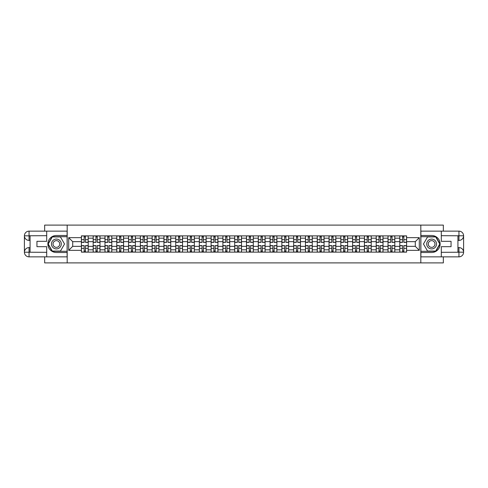 <?xml version="1.0" encoding="UTF-8"?>
<svg xmlns="http://www.w3.org/2000/svg" width="488" height="488" viewBox="0 0 488 488"><rect width="100%" height="100%" fill="white"/><g stroke="black" fill="none" stroke-linecap="round" stroke-linejoin="round"><path stroke-width="0.73" d="M44.658 256.853L44.658 262.898L443.342 262.898L443.342 256.853M443.342 231.147L443.342 225.102L44.658 225.102L44.658 231.147M93.19 252.125L93.19 238.181L88.2 238.181L88.2 252.125M88.2 238.181L88.2 235.875M93.19 238.181L93.19 235.875M99.991 235.875L99.991 252.125M104.981 252.125L104.981 235.875M111.789 235.875L111.789 252.125M116.778 252.125L116.778 235.875M123.58 235.875L123.58 252.125M128.57 252.125L128.57 235.875M135.371 235.875L135.371 252.125M140.361 252.125L140.361 235.875M147.162 235.875L147.162 252.125M152.152 252.125L152.152 235.875M158.96 235.875L158.96 252.125M163.944 252.125L163.944 235.875M170.751 235.875L170.751 252.125M175.741 252.125L175.741 235.875M182.542 235.875L182.542 252.125M187.532 252.125L187.532 235.875M194.334 235.875L194.334 252.125M199.324 252.125L199.324 235.875M206.125 235.875L206.125 252.125M211.115 252.125L211.115 235.875M217.922 235.875L217.922 252.125M222.912 252.125L222.912 235.875M229.714 235.875L229.714 252.125M234.704 252.125L234.704 235.875M241.505 235.875L241.505 252.125M246.495 252.125L246.495 235.875M253.296 235.875L253.296 252.125M258.286 252.125L258.286 235.875M265.088 235.875L265.088 252.125M270.077 252.125L270.077 235.875M276.885 235.875L276.885 252.125M281.875 252.125L281.875 235.875M288.676 235.875L288.676 252.125M293.666 252.125L293.666 235.875M300.468 235.875L300.468 252.125M305.457 252.125L305.457 235.875M312.259 235.875L312.259 252.125M317.249 252.125L317.249 235.875M324.056 235.875L324.056 252.125M329.04 252.125L329.04 235.875M335.848 235.875L335.848 252.125M340.837 252.125L340.837 235.875M347.639 235.875L347.639 252.125M352.629 252.125L352.629 235.875M359.43 235.875L359.43 252.125M364.42 252.125L364.42 235.875M371.222 235.875L371.222 252.125M376.211 252.125L376.211 235.875M383.019 235.875L383.019 252.125M388.009 252.125L388.009 235.875M394.81 235.875L394.81 252.125M399.8 252.125L399.8 235.875M399.8 246.342L394.81 246.342M388.009 246.342L383.019 246.342M376.211 246.342L371.222 246.342M364.42 246.342L359.43 246.342M352.629 246.342L347.639 246.342M340.837 246.342L335.848 246.342M329.04 246.342L324.056 246.342M317.249 246.342L312.259 246.342M305.457 246.342L300.468 246.342M293.666 246.342L288.676 246.342M281.875 246.342L276.885 246.342M270.077 246.342L265.088 246.342M258.286 246.342L253.296 246.342M246.495 246.342L241.505 246.342M234.704 246.342L229.714 246.342M222.912 246.342L217.922 246.342M211.115 246.342L206.125 246.342M199.324 246.342L194.334 246.342M187.532 246.342L182.542 246.342M175.741 246.342L170.751 246.342M163.944 246.342L158.96 246.342M152.152 246.342L147.162 246.342M140.361 246.342L135.371 246.342M128.57 246.342L123.58 246.342M116.778 246.342L111.789 246.342M104.981 246.342L99.991 246.342M93.19 246.342L88.2 246.342M399.8 241.658L394.81 241.658M388.009 241.658L383.019 241.658M376.211 241.658L371.222 241.658M364.42 241.658L359.43 241.658M352.629 241.658L347.639 241.658M340.837 241.658L335.848 241.658M329.04 241.658L324.056 241.658M317.249 241.658L312.259 241.658M305.457 241.658L300.468 241.658M293.666 241.658L288.676 241.658M281.875 241.658L276.885 241.658M270.077 241.658L265.088 241.658M258.286 241.658L253.296 241.658M246.495 241.658L241.505 241.658M234.704 241.658L229.714 241.658M222.912 241.658L217.922 241.658M211.115 241.658L206.125 241.658M199.324 241.658L194.334 241.658M187.532 241.658L182.542 241.658M175.741 241.658L170.751 241.658M163.944 241.658L158.96 241.658M152.152 241.658L147.162 241.658M140.361 241.658L135.371 241.658M128.57 241.658L123.58 241.658M116.778 241.658L111.789 241.658M104.981 241.658L99.991 241.658M93.19 241.658L88.2 241.658M72.706 246.342L81.398 246.342L81.398 241.658L72.706 241.658L72.706 246.342L68.698 250.35L68.698 237.65L81.398 237.65L81.398 241.658M406.602 241.658L406.602 246.342L415.294 246.342L415.294 241.658L406.602 241.658L406.602 235.875L81.398 235.875L81.398 237.65M406.602 237.65L419.302 237.65L419.302 250.35L406.602 250.35L406.602 246.342M81.398 246.342L81.398 252.125L406.602 252.125L406.602 250.35M81.398 250.35L68.698 250.35M420.815 262.898L420.815 225.102M67.185 262.898L67.185 225.102M85.443 250.991L84.156 250.991M84.156 237.009L85.443 237.009M97.234 250.991L95.947 250.991M95.947 237.009L97.234 237.009M109.025 250.991L107.744 250.991M107.744 237.009L109.025 237.009M120.823 250.991L119.536 250.991M119.536 237.009L120.823 237.009M132.614 250.991L131.327 250.991M131.327 237.009L132.614 237.009M144.405 250.991L143.118 250.991M143.118 237.009L144.405 237.009M156.197 250.991L154.916 250.991M154.916 237.009L156.197 237.009M167.988 250.991L166.707 250.991M166.707 237.009L167.988 237.009M179.785 250.991L178.498 250.991M178.498 237.009L179.785 237.009M191.577 250.991L190.289 250.991M190.289 237.009L191.577 237.009M203.368 250.991L202.081 250.991M202.081 237.009L203.368 237.009M215.159 250.991L213.878 250.991M213.878 237.009L215.159 237.009M226.957 250.991L225.669 250.991M225.669 237.009L226.957 237.009M238.748 250.991L237.461 250.991M237.461 237.009L238.748 237.009M250.539 250.991L249.252 250.991M249.252 237.009L250.539 237.009M262.331 250.991L261.043 250.991M261.043 237.009L262.331 237.009M274.122 250.991L272.841 250.991M272.841 237.009L274.122 237.009M285.919 250.991L284.632 250.991M284.632 237.009L285.919 237.009M297.711 250.991L296.423 250.991M296.423 237.009L297.711 237.009M309.502 250.991L308.215 250.991M308.215 237.009L309.502 237.009M321.293 250.991L320.012 250.991M320.012 237.009L321.293 237.009M333.084 250.991L331.803 250.991M331.803 237.009L333.084 237.009M344.882 250.991L343.595 250.991M343.595 237.009L344.882 237.009M356.673 250.991L355.386 250.991M355.386 237.009L356.673 237.009M368.464 250.991L367.177 250.991M367.177 237.009L368.464 237.009M380.256 250.991L378.975 250.991M378.975 237.009L380.256 237.009M392.053 250.991L390.766 250.991M390.766 237.009L392.053 237.009M403.844 250.991L402.557 250.991M402.557 237.009L403.844 237.009M68.698 237.65L72.706 241.658M415.294 246.342L419.302 250.35M415.294 241.658L419.302 237.65M85.443 242.377L85.443 235.948L88.163 235.948L88.163 242.377L85.443 242.377M84.156 236.93L85.443 236.93M85.443 235.948L81.435 235.948L81.435 242.377L84.156 242.377L84.156 235.948L83.064 235.948M84.156 245.623L84.156 252.052L81.435 252.052L81.435 245.623L84.156 245.623M85.443 251.07L84.156 251.07M84.156 252.052L88.163 252.052L88.163 245.623L85.443 245.623L85.443 252.052L86.541 252.052M97.234 242.377L97.234 235.948L99.955 235.948L99.955 242.377L97.234 242.377M95.947 236.93L97.234 236.93M97.234 235.948L93.226 235.948L93.226 242.377L95.947 242.377L95.947 235.948L94.855 235.948M109.025 242.377L109.025 235.948L111.746 235.948L111.746 242.377L109.025 242.377M107.744 236.93L109.025 236.93M109.025 235.948L105.024 235.948L105.024 242.377L107.744 242.377L107.744 235.948L106.646 235.948M30.067 240.407L29.048 240.407A4.648 4.648 0 0 1 24.4 235.796A4.648 4.648 0 0 1 29.048 231.147L67.112 231.147L67.112 235.497L56.376 235.497A8.503 8.503 0 0 0 47.873 244A8.503 8.503 0 0 0 56.376 252.503L67.112 252.503L67.112 256.853L29.048 256.853A4.648 4.648 0 0 1 24.4 252.204A4.648 4.648 0 0 1 29.048 247.593L30.067 247.593M67.112 252.503L67.112 235.497M46.702 231.147L46.702 241.316L36.948 241.316L36.948 246.684L46.702 246.684L46.702 256.853M29.048 240.407A4.648 4.648 0 0 1 24.4 235.796L29.048 235.875L29.048 240.407A4.648 4.648 0 0 1 24.4 235.796L24.4 252.204L46.702 252.314M29.048 252.314L29.048 256.853A4.648 4.648 0 0 1 24.4 252.204A4.648 4.648 0 0 1 29.048 247.593L29.048 252.125L30.067 252.125L30.067 235.875L29.048 235.875M67.112 236.704L52.167 236.704L47.952 244L52.167 251.296L67.112 251.296M457.933 247.593L458.952 247.593A4.648 4.648 0 0 1 463.6 252.204A4.648 4.648 0 0 1 458.952 256.853L420.888 256.853L420.888 252.503L431.624 252.503A8.503 8.503 0 0 0 440.127 244A8.503 8.503 0 0 0 431.624 235.497L420.888 235.497L420.888 231.147L458.952 231.147A4.648 4.648 0 0 1 463.6 235.796A4.648 4.648 0 0 1 458.952 240.407L457.933 240.407M420.888 235.497L420.888 252.503M441.298 256.853L441.298 246.684L451.052 246.684L451.052 241.316L441.298 241.316L441.298 231.147M458.952 247.593A4.648 4.648 0 0 1 463.6 252.204L458.952 252.125L458.952 247.593A4.648 4.648 0 0 1 463.6 252.204L463.6 235.796L441.298 235.686M458.952 235.686L458.952 231.147A4.648 4.648 0 0 1 463.6 235.796A4.648 4.648 0 0 1 458.952 240.407L458.952 235.875L457.933 235.875L457.933 252.125L458.952 252.125M420.888 251.296L435.833 251.296L440.048 244L435.833 236.704L420.888 236.704M51.46 244A4.917 4.917 0 0 0 56.376 248.917A4.917 4.917 0 0 0 61.293 244A4.917 4.917 0 0 0 56.376 239.083A4.917 4.917 0 0 0 51.46 244M53.015 244A3.361 3.361 0 0 0 56.376 247.361A3.361 3.361 0 0 0 59.737 244A3.361 3.361 0 0 0 56.376 240.639A3.361 3.361 0 0 0 53.015 244M60.457 236.93L64.538 244L60.457 251.07L52.295 251.07L48.214 244L52.295 236.93L60.457 236.93M426.707 244A4.917 4.917 0 0 0 431.624 248.917A4.917 4.917 0 0 0 436.54 244A4.917 4.917 0 0 0 431.624 239.083A4.917 4.917 0 0 0 426.707 244M428.263 244A3.361 3.361 0 0 0 431.624 247.361A3.361 3.361 0 0 0 434.985 244A3.361 3.361 0 0 0 431.624 240.639A3.361 3.361 0 0 0 428.263 244M435.705 236.93L439.786 244L435.705 251.07L427.543 251.07L423.462 244L427.543 236.93L435.705 236.93M95.947 245.623L95.947 252.052L93.226 252.052L93.226 245.623L95.947 245.623M97.234 251.07L95.947 251.07M95.947 252.052L99.955 252.052L99.955 245.623L97.234 245.623L97.234 252.052L98.332 252.052M107.744 245.623L107.744 252.052L105.024 252.052L105.024 245.623L107.744 245.623M109.025 251.07L107.744 251.07M107.744 252.052L111.746 252.052L111.746 245.623L109.025 245.623L109.025 252.052L110.123 252.052M120.823 242.377L120.823 235.948L123.543 235.948L123.543 242.377L120.823 242.377M119.536 236.93L120.823 236.93M120.823 235.948L116.815 235.948L116.815 242.377L119.536 242.377L119.536 235.948L118.438 235.948M132.614 242.377L132.614 235.948L135.335 235.948L135.335 242.377L132.614 242.377M131.327 236.93L132.614 236.93M132.614 235.948L128.606 235.948L128.606 242.377L131.327 242.377L131.327 235.948L130.229 235.948M144.405 242.377L144.405 235.948L147.126 235.948L147.126 242.377L144.405 242.377M143.118 236.93L144.405 236.93M144.405 235.948L140.398 235.948L140.398 242.377L143.118 242.377L143.118 235.948L142.026 235.948M119.536 245.623L119.536 252.052L116.815 252.052L116.815 245.623L119.536 245.623M120.823 251.07L119.536 251.07M119.536 252.052L123.543 252.052L123.543 245.623L120.823 245.623L120.823 252.052L121.915 252.052M131.327 245.623L131.327 252.052L128.606 252.052L128.606 245.623L131.327 245.623M132.614 251.07L131.327 251.07M131.327 252.052L135.335 252.052L135.335 245.623L132.614 245.623L132.614 252.052L133.706 252.052M143.118 245.623L143.118 252.052L140.398 252.052L140.398 245.623L143.118 245.623M144.405 251.07L143.118 251.07M143.118 252.052L147.126 252.052L147.126 245.623L144.405 245.623L144.405 252.052L145.503 252.052M156.197 242.377L156.197 235.948L158.917 235.948L158.917 242.377L156.197 242.377M154.916 236.93L156.197 236.93M156.197 235.948L152.189 235.948L152.189 242.377L154.916 242.377L154.916 235.948L153.818 235.948M154.916 245.623L154.916 252.052L152.189 252.052L152.189 245.623L154.916 245.623M156.197 251.07L154.916 251.07M154.916 252.052L158.917 252.052L158.917 245.623L156.197 245.623L156.197 252.052L157.295 252.052M167.988 242.377L167.988 235.948L170.715 235.948L170.715 242.377L167.988 242.377M166.707 236.93L167.988 236.93M167.988 235.948L163.986 235.948L163.986 242.377L166.707 242.377L166.707 235.948L165.609 235.948M166.707 245.623L166.707 252.052L163.986 252.052L163.986 245.623L166.707 245.623M167.988 251.07L166.707 251.07M166.707 252.052L170.715 252.052L170.715 245.623L167.988 245.623L167.988 252.052L169.086 252.052M179.785 242.377L179.785 235.948L182.506 235.948L182.506 242.377L179.785 242.377M178.498 236.93L179.785 236.93M179.785 235.948L175.778 235.948L175.778 242.377L178.498 242.377L178.498 235.948L177.4 235.948M178.498 245.623L178.498 252.052L175.778 252.052L175.778 245.623L178.498 245.623M179.785 251.07L178.498 251.07M178.498 252.052L182.506 252.052L182.506 245.623L179.785 245.623L179.785 252.052L180.877 252.052M191.577 242.377L191.577 235.948L194.297 235.948L194.297 242.377L191.577 242.377M190.289 236.93L191.577 236.93M191.577 235.948L187.569 235.948L187.569 242.377L190.289 242.377L190.289 235.948L189.191 235.948M190.289 245.623L190.289 252.052L187.569 252.052L187.569 245.623L190.289 245.623M191.577 251.07L190.289 251.07M190.289 252.052L194.297 252.052L194.297 245.623L191.577 245.623L191.577 252.052L192.675 252.052M203.368 242.377L203.368 235.948L206.089 235.948L206.089 242.377L203.368 242.377M202.081 236.93L203.368 236.93M203.368 235.948L199.36 235.948L199.36 242.377L202.081 242.377L202.081 235.948L200.989 235.948M202.081 245.623L202.081 252.052L199.36 252.052L199.36 245.623L202.081 245.623M203.368 251.07L202.081 251.07M202.081 252.052L206.089 252.052L206.089 245.623L203.368 245.623L203.368 252.052L204.466 252.052M215.159 242.377L215.159 235.948L217.88 235.948L217.88 242.377L215.159 242.377M213.878 236.93L215.159 236.93M215.159 235.948L211.151 235.948L211.151 242.377L213.878 242.377L213.878 235.948L212.78 235.948M213.878 245.623L213.878 252.052L211.151 252.052L211.151 245.623L213.878 245.623M215.159 251.07L213.878 251.07M213.878 252.052L217.88 252.052L217.88 245.623L215.159 245.623L215.159 252.052L216.257 252.052M226.957 242.377L226.957 235.948L229.677 235.948L229.677 242.377L226.957 242.377M225.669 236.93L226.957 236.93M226.957 235.948L222.949 235.948L222.949 242.377L225.669 242.377L225.669 235.948L224.571 235.948M225.669 245.623L225.669 252.052L222.949 252.052L222.949 245.623L225.669 245.623M226.957 251.07L225.669 251.07M225.669 252.052L229.677 252.052L229.677 245.623L226.957 245.623L226.957 252.052L228.049 252.052M238.748 242.377L238.748 235.948L241.469 235.948L241.469 242.377L238.748 242.377M237.461 236.93L238.748 236.93M238.748 235.948L234.74 235.948L234.74 242.377L237.461 242.377L237.461 235.948L236.363 235.948M237.461 245.623L237.461 252.052L234.74 252.052L234.74 245.623L237.461 245.623M238.748 251.07L237.461 251.07M237.461 252.052L241.469 252.052L241.469 245.623L238.748 245.623L238.748 252.052L239.84 252.052M250.539 242.377L250.539 235.948L253.26 235.948L253.26 242.377L250.539 242.377M249.252 236.93L250.539 236.93M250.539 235.948L246.531 235.948L246.531 242.377L249.252 242.377L249.252 235.948L248.16 235.948M249.252 245.623L249.252 252.052L246.531 252.052L246.531 245.623L249.252 245.623M250.539 251.07L249.252 251.07M249.252 252.052L253.26 252.052L253.26 245.623L250.539 245.623L250.539 252.052L251.637 252.052M262.331 242.377L262.331 235.948L265.051 235.948L265.051 242.377L262.331 242.377M261.043 236.93L262.331 236.93M262.331 235.948L258.323 235.948L258.323 242.377L261.043 242.377L261.043 235.948L259.951 235.948M261.043 245.623L261.043 252.052L258.323 252.052L258.323 245.623L261.043 245.623M262.331 251.07L261.043 251.07M261.043 252.052L265.051 252.052L265.051 245.623L262.331 245.623L262.331 252.052L263.428 252.052M274.122 242.377L274.122 235.948L276.849 235.948L276.849 242.377L274.122 242.377M272.841 236.93L274.122 236.93M274.122 235.948L270.12 235.948L270.12 242.377L272.841 242.377L272.841 235.948L271.743 235.948M272.841 245.623L272.841 252.052L270.12 252.052L270.12 245.623L272.841 245.623M274.122 251.07L272.841 251.07M272.841 252.052L276.849 252.052L276.849 245.623L274.122 245.623L274.122 252.052L275.22 252.052M285.919 242.377L285.919 235.948L288.64 235.948L288.64 242.377L285.919 242.377M284.632 236.93L285.919 236.93M285.919 235.948L281.911 235.948L281.911 242.377L284.632 242.377L284.632 235.948L283.534 235.948M284.632 245.623L284.632 252.052L281.911 252.052L281.911 245.623L284.632 245.623M285.919 251.07L284.632 251.07M284.632 252.052L288.64 252.052L288.64 245.623L285.919 245.623L285.919 252.052L287.011 252.052M297.711 242.377L297.711 235.948L300.431 235.948L300.431 242.377L297.711 242.377M296.423 236.93L297.711 236.93M297.711 235.948L293.703 235.948L293.703 242.377L296.423 242.377L296.423 235.948L295.325 235.948M296.423 245.623L296.423 252.052L293.703 252.052L293.703 245.623L296.423 245.623M297.711 251.07L296.423 251.07M296.423 252.052L300.431 252.052L300.431 245.623L297.711 245.623L297.711 252.052L298.808 252.052M309.502 242.377L309.502 235.948L312.222 235.948L312.222 242.377L309.502 242.377M308.215 236.93L309.502 236.93M309.502 235.948L305.494 235.948L305.494 242.377L308.215 242.377L308.215 235.948L307.123 235.948M308.215 245.623L308.215 252.052L305.494 252.052L305.494 245.623L308.215 245.623M309.502 251.07L308.215 251.07M308.215 252.052L312.222 252.052L312.222 245.623L309.502 245.623L309.502 252.052L310.6 252.052M321.293 242.377L321.293 235.948L324.014 235.948L324.014 242.377L321.293 242.377M320.012 236.93L321.293 236.93M321.293 235.948L317.285 235.948L317.285 242.377L320.012 242.377L320.012 235.948L318.914 235.948M320.012 245.623L320.012 252.052L317.285 252.052L317.285 245.623L320.012 245.623M321.293 251.07L320.012 251.07M320.012 252.052L324.014 252.052L324.014 245.623L321.293 245.623L321.293 252.052L322.391 252.052M333.084 242.377L333.084 235.948L335.811 235.948L335.811 242.377L333.084 242.377M331.803 236.93L333.084 236.93M333.084 235.948L329.083 235.948L329.083 242.377L331.803 242.377L331.803 235.948L330.705 235.948M331.803 245.623L331.803 252.052L329.083 252.052L329.083 245.623L331.803 245.623M333.084 251.07L331.803 251.07M331.803 252.052L335.811 252.052L335.811 245.623L333.084 245.623L333.084 252.052L334.182 252.052M344.882 242.377L344.882 235.948L347.602 235.948L347.602 242.377L344.882 242.377M343.595 236.93L344.882 236.93M344.882 235.948L340.874 235.948L340.874 242.377L343.595 242.377L343.595 235.948L342.497 235.948M343.595 245.623L343.595 252.052L340.874 252.052L340.874 245.623L343.595 245.623M344.882 251.07L343.595 251.07M343.595 252.052L347.602 252.052L347.602 245.623L344.882 245.623L344.882 252.052L345.974 252.052M356.673 242.377L356.673 235.948L359.394 235.948L359.394 242.377L356.673 242.377M355.386 236.93L356.673 236.93M356.673 235.948L352.665 235.948L352.665 242.377L355.386 242.377L355.386 235.948L354.294 235.948M355.386 245.623L355.386 252.052L352.665 252.052L352.665 245.623L355.386 245.623M356.673 251.07L355.386 251.07M355.386 252.052L359.394 252.052L359.394 245.623L356.673 245.623L356.673 252.052L357.771 252.052M368.464 242.377L368.464 235.948L371.185 235.948L371.185 242.377L368.464 242.377M367.177 236.93L368.464 236.93M368.464 235.948L364.457 235.948L364.457 242.377L367.177 242.377L367.177 235.948L366.085 235.948M367.177 245.623L367.177 252.052L364.457 252.052L364.457 245.623L367.177 245.623M368.464 251.07L367.177 251.07M367.177 252.052L371.185 252.052L371.185 245.623L368.464 245.623L368.464 252.052L369.562 252.052M380.256 242.377L380.256 235.948L382.976 235.948L382.976 242.377L380.256 242.377M378.975 236.93L380.256 236.93M380.256 235.948L376.254 235.948L376.254 242.377L378.975 242.377L378.975 235.948L377.877 235.948M378.975 245.623L378.975 252.052L376.254 252.052L376.254 245.623L378.975 245.623M380.256 251.07L378.975 251.07M378.975 252.052L382.976 252.052L382.976 245.623L380.256 245.623L380.256 252.052L381.354 252.052M392.053 242.377L392.053 235.948L394.774 235.948L394.774 242.377L392.053 242.377M390.766 236.93L392.053 236.93M392.053 235.948L388.045 235.948L388.045 242.377L390.766 242.377L390.766 235.948L389.668 235.948M390.766 245.623L390.766 252.052L388.045 252.052L388.045 245.623L390.766 245.623M392.053 251.07L390.766 251.07M390.766 252.052L394.774 252.052L394.774 245.623L392.053 245.623L392.053 252.052L393.145 252.052M403.844 242.377L403.844 235.948L406.565 235.948L406.565 242.377L403.844 242.377M402.557 236.93L403.844 236.93M403.844 235.948L399.837 235.948L399.837 242.377L402.557 242.377L402.557 235.948L401.459 235.948M402.557 245.623L402.557 252.052L399.837 252.052L399.837 245.623L402.557 245.623M403.844 251.07L402.557 251.07M402.557 252.052L406.565 252.052L406.565 245.623L403.844 245.623L403.844 252.052L404.936 252.052M388.009 238.181L383.019 238.181M376.211 238.181L371.222 238.181M364.42 238.181L359.43 238.181M352.629 238.181L347.639 238.181M340.837 238.181L335.848 238.181M329.04 238.181L324.056 238.181M317.249 238.181L312.259 238.181M305.457 238.181L300.468 238.181M293.666 238.181L288.676 238.181M281.875 238.181L276.885 238.181M270.077 238.181L265.088 238.181M258.286 238.181L253.296 238.181M246.495 238.181L241.505 238.181M234.704 238.181L229.714 238.181M222.912 238.181L217.922 238.181M211.115 238.181L206.125 238.181M199.324 238.181L194.334 238.181M187.532 238.181L182.542 238.181M175.741 238.181L170.751 238.181M163.944 238.181L158.96 238.181M152.152 238.181L147.162 238.181M140.361 238.181L135.371 238.181M128.57 238.181L123.58 238.181M116.778 238.181L111.789 238.181M104.981 238.181L99.991 238.181M399.8 238.181L394.81 238.181M388.009 249.819L383.019 249.819M376.211 249.819L371.222 249.819M364.42 249.819L359.43 249.819M352.629 249.819L347.639 249.819M340.837 249.819L335.848 249.819M329.04 249.819L324.056 249.819M317.249 249.819L312.259 249.819M305.457 249.819L300.468 249.819M293.666 249.819L288.676 249.819M281.875 249.819L276.885 249.819M270.077 249.819L265.088 249.819M258.286 249.819L253.296 249.819M246.495 249.819L241.505 249.819M234.704 249.819L229.714 249.819M222.912 249.819L217.922 249.819M211.115 249.819L206.125 249.819M199.324 249.819L194.334 249.819M187.532 249.819L182.542 249.819M175.741 249.819L170.751 249.819M163.944 249.819L158.96 249.819M152.152 249.819L147.162 249.819M140.361 249.819L135.371 249.819M128.57 249.819L123.58 249.819M116.778 249.819L111.789 249.819M104.981 249.819L99.991 249.819M93.19 249.819L88.2 249.819M399.8 249.819L394.81 249.819M85.443 242.213L88.163 242.213M85.443 239.663L88.163 239.663M81.435 242.213L84.156 242.213M81.435 239.663L84.156 239.663M84.156 245.787L81.435 245.787M84.156 248.337L81.435 248.337M88.163 245.787L85.443 245.787M88.163 248.337L85.443 248.337M97.234 242.213L99.955 242.213M97.234 239.663L99.955 239.663M93.226 242.213L95.947 242.213M93.226 239.663L95.947 239.663M109.025 242.213L111.746 242.213M109.025 239.663L111.746 239.663M105.024 242.213L107.744 242.213M105.024 239.663L107.744 239.663M46.702 235.686L28.938 235.765M24.4 252.204A4.648 4.648 0 0 1 29.048 247.593M24.4 235.796A4.648 4.648 0 0 1 29.048 231.147L29.048 235.686M441.298 252.314L459.062 252.235M463.6 235.796A4.648 4.648 0 0 1 458.952 240.407M463.6 252.204A4.648 4.648 0 0 1 458.952 256.853L458.952 252.314M95.947 245.787L93.226 245.787M95.947 248.337L93.226 248.337M99.955 245.787L97.234 245.787M99.955 248.337L97.234 248.337M107.744 245.787L105.024 245.787M107.744 248.337L105.024 248.337M111.746 245.787L109.025 245.787M111.746 248.337L109.025 248.337M120.823 242.213L123.543 242.213M120.823 239.663L123.543 239.663M116.815 242.213L119.536 242.213M116.815 239.663L119.536 239.663M132.614 242.213L135.335 242.213M132.614 239.663L135.335 239.663M128.606 242.213L131.327 242.213M128.606 239.663L131.327 239.663M144.405 242.213L147.126 242.213M144.405 239.663L147.126 239.663M140.398 242.213L143.118 242.213M140.398 239.663L143.118 239.663M119.536 245.787L116.815 245.787M119.536 248.337L116.815 248.337M123.543 245.787L120.823 245.787M123.543 248.337L120.823 248.337M131.327 245.787L128.606 245.787M131.327 248.337L128.606 248.337M135.335 245.787L132.614 245.787M135.335 248.337L132.614 248.337M143.118 245.787L140.398 245.787M143.118 248.337L140.398 248.337M147.126 245.787L144.405 245.787M147.126 248.337L144.405 248.337M156.197 242.213L158.917 242.213M156.197 239.663L158.917 239.663M152.189 242.213L154.916 242.213M152.189 239.663L154.916 239.663M154.916 245.787L152.189 245.787M154.916 248.337L152.189 248.337M158.917 245.787L156.197 245.787M158.917 248.337L156.197 248.337M167.988 242.213L170.715 242.213M167.988 239.663L170.715 239.663M163.986 242.213L166.707 242.213M163.986 239.663L166.707 239.663M166.707 245.787L163.986 245.787M166.707 248.337L163.986 248.337M170.715 245.787L167.988 245.787M170.715 248.337L167.988 248.337M179.785 242.213L182.506 242.213M179.785 239.663L182.506 239.663M175.778 242.213L178.498 242.213M175.778 239.663L178.498 239.663M178.498 245.787L175.778 245.787M178.498 248.337L175.778 248.337M182.506 245.787L179.785 245.787M182.506 248.337L179.785 248.337M191.577 242.213L194.297 242.213M191.577 239.663L194.297 239.663M187.569 242.213L190.289 242.213M187.569 239.663L190.289 239.663M190.289 245.787L187.569 245.787M190.289 248.337L187.569 248.337M194.297 245.787L191.577 245.787M194.297 248.337L191.577 248.337M203.368 242.213L206.089 242.213M203.368 239.663L206.089 239.663M199.36 242.213L202.081 242.213M199.36 239.663L202.081 239.663M202.081 245.787L199.36 245.787M202.081 248.337L199.36 248.337M206.089 245.787L203.368 245.787M206.089 248.337L203.368 248.337M215.159 242.213L217.88 242.213M215.159 239.663L217.88 239.663M211.151 242.213L213.878 242.213M211.151 239.663L213.878 239.663M213.878 245.787L211.151 245.787M213.878 248.337L211.151 248.337M217.88 245.787L215.159 245.787M217.88 248.337L215.159 248.337M226.957 242.213L229.677 242.213M226.957 239.663L229.677 239.663M222.949 242.213L225.669 242.213M222.949 239.663L225.669 239.663M225.669 245.787L222.949 245.787M225.669 248.337L222.949 248.337M229.677 245.787L226.957 245.787M229.677 248.337L226.957 248.337M238.748 242.213L241.469 242.213M238.748 239.663L241.469 239.663M234.74 242.213L237.461 242.213M234.74 239.663L237.461 239.663M237.461 245.787L234.74 245.787M237.461 248.337L234.74 248.337M241.469 245.787L238.748 245.787M241.469 248.337L238.748 248.337M250.539 242.213L253.26 242.213M250.539 239.663L253.26 239.663M246.531 242.213L249.252 242.213M246.531 239.663L249.252 239.663M249.252 245.787L246.531 245.787M249.252 248.337L246.531 248.337M253.26 245.787L250.539 245.787M253.26 248.337L250.539 248.337M262.331 242.213L265.051 242.213M262.331 239.663L265.051 239.663M258.323 242.213L261.043 242.213M258.323 239.663L261.043 239.663M261.043 245.787L258.323 245.787M261.043 248.337L258.323 248.337M265.051 245.787L262.331 245.787M265.051 248.337L262.331 248.337M274.122 242.213L276.849 242.213M274.122 239.663L276.849 239.663M270.12 242.213L272.841 242.213M270.12 239.663L272.841 239.663M272.841 245.787L270.12 245.787M272.841 248.337L270.12 248.337M276.849 245.787L274.122 245.787M276.849 248.337L274.122 248.337M285.919 242.213L288.64 242.213M285.919 239.663L288.64 239.663M281.911 242.213L284.632 242.213M281.911 239.663L284.632 239.663M284.632 245.787L281.911 245.787M284.632 248.337L281.911 248.337M288.64 245.787L285.919 245.787M288.64 248.337L285.919 248.337M297.711 242.213L300.431 242.213M297.711 239.663L300.431 239.663M293.703 242.213L296.423 242.213M293.703 239.663L296.423 239.663M296.423 245.787L293.703 245.787M296.423 248.337L293.703 248.337M300.431 245.787L297.711 245.787M300.431 248.337L297.711 248.337M309.502 242.213L312.222 242.213M309.502 239.663L312.222 239.663M305.494 242.213L308.215 242.213M305.494 239.663L308.215 239.663M308.215 245.787L305.494 245.787M308.215 248.337L305.494 248.337M312.222 245.787L309.502 245.787M312.222 248.337L309.502 248.337M321.293 242.213L324.014 242.213M321.293 239.663L324.014 239.663M317.285 242.213L320.012 242.213M317.285 239.663L320.012 239.663M320.012 245.787L317.285 245.787M320.012 248.337L317.285 248.337M324.014 245.787L321.293 245.787M324.014 248.337L321.293 248.337M333.084 242.213L335.811 242.213M333.084 239.663L335.811 239.663M329.083 242.213L331.803 242.213M329.083 239.663L331.803 239.663M331.803 245.787L329.083 245.787M331.803 248.337L329.083 248.337M335.811 245.787L333.084 245.787M335.811 248.337L333.084 248.337M344.882 242.213L347.602 242.213M344.882 239.663L347.602 239.663M340.874 242.213L343.595 242.213M340.874 239.663L343.595 239.663M343.595 245.787L340.874 245.787M343.595 248.337L340.874 248.337M347.602 245.787L344.882 245.787M347.602 248.337L344.882 248.337M356.673 242.213L359.394 242.213M356.673 239.663L359.394 239.663M352.665 242.213L355.386 242.213M352.665 239.663L355.386 239.663M355.386 245.787L352.665 245.787M355.386 248.337L352.665 248.337M359.394 245.787L356.673 245.787M359.394 248.337L356.673 248.337M368.464 242.213L371.185 242.213M368.464 239.663L371.185 239.663M364.457 242.213L367.177 242.213M364.457 239.663L367.177 239.663M367.177 245.787L364.457 245.787M367.177 248.337L364.457 248.337M371.185 245.787L368.464 245.787M371.185 248.337L368.464 248.337M380.256 242.213L382.976 242.213M380.256 239.663L382.976 239.663M376.254 242.213L378.975 242.213M376.254 239.663L378.975 239.663M378.975 245.787L376.254 245.787M378.975 248.337L376.254 248.337M382.976 245.787L380.256 245.787M382.976 248.337L380.256 248.337M392.053 242.213L394.774 242.213M392.053 239.663L394.774 239.663M388.045 242.213L390.766 242.213M388.045 239.663L390.766 239.663M390.766 245.787L388.045 245.787M390.766 248.337L388.045 248.337M394.774 245.787L392.053 245.787M394.774 248.337L392.053 248.337M403.844 242.213L406.565 242.213M403.844 239.663L406.565 239.663M399.837 242.213L402.557 242.213M399.837 239.663L402.557 239.663M402.557 245.787L399.837 245.787M402.557 248.337L399.837 248.337M406.565 245.787L403.844 245.787M406.565 248.337L403.844 248.337"/></g></svg>
